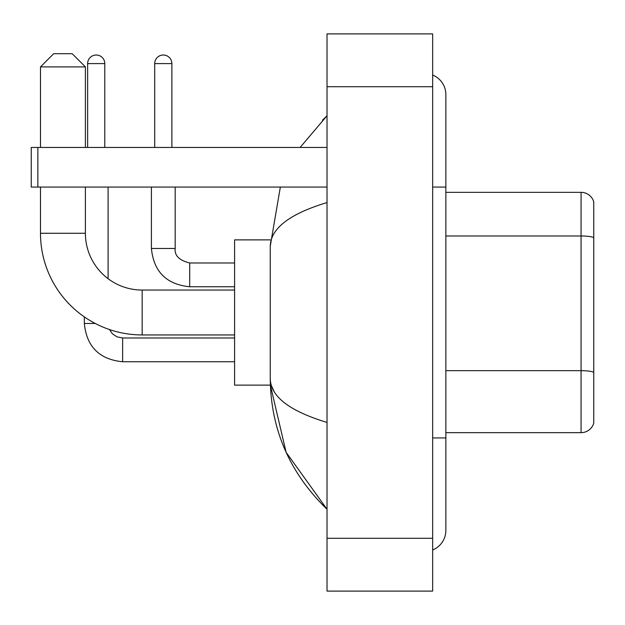 <?xml version="1.0" encoding="UTF-8"?>
<svg xmlns="http://www.w3.org/2000/svg" width="625" height="625" viewBox="0 0 625 625"><rect width="100%" height="100%" fill="white"/><g stroke="black" fill="none" stroke-linecap="round" stroke-linejoin="round"><path stroke-width="0.94" d="M593.75 201.852A13.203 13.203 0 0 0 581.07 192.344A13.203 13.203 0 0 1 593.75 201.852L593.75 423.148A13.203 13.203 0 0 1 581.07 432.656L445.859 432.656M593.75 237.641A13.203 2.289 180 0 0 581.07 235.984L581.07 192.344L445.859 192.344M432.656 437.937L445.859 437.937L445.859 94.633A21.125 21.125 0 0 0 432.656 75.047A21.125 21.125 0 0 1 445.859 94.633A21.125 21.125 0 0 0 432.656 75.047M432.656 549.953A21.125 21.125 0 0 0 445.859 530.367A21.125 21.125 0 0 1 432.656 549.953A21.125 21.125 0 0 0 445.859 530.367A21.125 21.125 0 0 1 432.656 549.953M327.023 202.57C289.68 213.828 270.75 228.375 270.25 246.211L270.25 378.789C270.672 396.562 289.594 411.109 327.023 422.43M327.023 591.109L432.656 591.109L432.656 33.891L327.023 33.891L327.023 591.109M270.25 246.211L280.344 187.062M300.109 147.445L327.023 115.758L300.109 147.445M270.359 239.875L234.594 239.875L234.594 385.125L270.359 385.125L286.102 452.289L327.023 509.242C289.734 473.047 270.812 429.562 270.25 378.789M274.211 391.727L271.188 385.125M234.594 334.945L142.164 334.945A101.672 101.672 0 0 1 40.492 233.273L40.492 187.062M142.164 334.945L142.164 290.055A56.781 56.781 0 0 1 85.391 233.273L85.391 187.062M53.695 53.695L72.18 53.695L85.391 66.898L40.492 66.898L53.695 53.695M85.391 147.445L85.391 66.898M40.492 147.445L40.492 66.898M87.633 147.445L87.633 63.602A8.586 8.586 0 0 1 96.211 55.016A8.586 8.586 0 0 1 104.797 63.602L104.797 147.445M108.102 278.695L108.102 187.062M95.219 323.461L84.352 323.461L84.328 316.898M154.711 147.445L154.711 63.602A8.586 8.586 0 0 1 163.289 55.016A8.586 8.586 0 0 1 171.875 63.602L171.875 147.445M37.852 187.062L31.25 187.062L31.25 147.445L37.852 147.445L37.852 187.062L327.023 187.062M327.023 147.445L37.852 147.445M593.75 372.32A13.203 2.289 180 0 0 581.07 370.672L581.07 235.984L445.859 235.984M581.07 432.656L581.07 370.672L445.859 370.672M432.656 187.062L445.859 187.062M327.023 538.289L432.656 538.289M327.023 86.711L432.656 86.711M40.492 233.273L85.391 233.273M122.625 338.008L122.625 361.75C99.391 359.453 86.625 346.695 84.328 323.461C86.625 346.695 99.391 359.453 122.625 361.75L234.594 361.75M87.633 63.602L104.797 63.602M189.703 263.008L189.703 286.75C166.469 284.453 153.703 271.695 151.406 248.461L175.156 248.461M154.711 63.602L171.875 63.602M445.859 437.937L445.859 530.367M327.023 115.758L322.43 120.195M327.023 509.242L322.43 504.805M234.594 290.055L142.164 290.055M109.43 329.531L112.352 333.727L116.953 336.836L122.625 337.984L116.953 336.836L112.352 333.727L109.43 329.531M234.594 337.984L122.625 337.984M234.594 262.984L189.703 262.984C179.219 260.344 174.375 255.5 175.18 248.461C174.375 255.5 179.219 260.344 189.703 262.984C179.219 260.344 174.375 255.5 175.18 248.461L175.18 187.062M151.406 248.461C153.703 271.695 166.469 284.453 189.703 286.75C166.469 284.453 153.703 271.695 151.406 248.461L151.406 187.062M234.594 286.75L189.703 286.75"/></g></svg>
